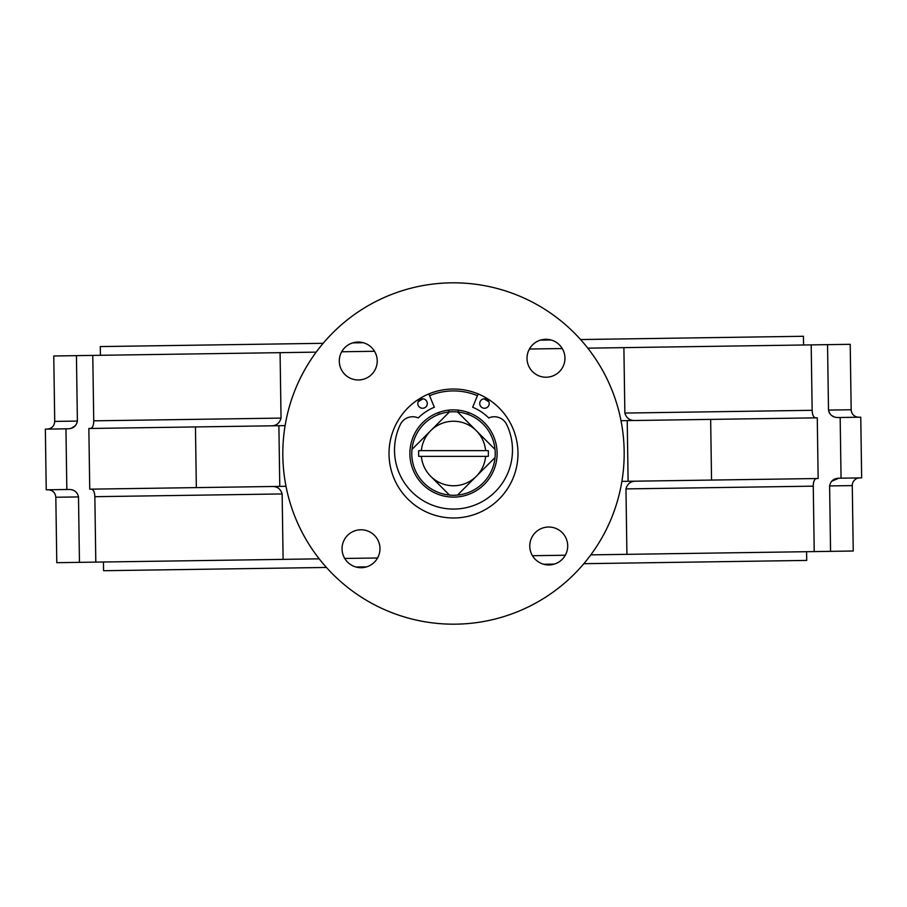 <?xml version="1.0" encoding="UTF-8"?>
<svg xmlns="http://www.w3.org/2000/svg" width="907" height="907" viewBox="0 0 907 907"><rect width="100%" height="100%" fill="white"/><g stroke="black" fill="none" stroke-linecap="round" stroke-linejoin="round"><path stroke-width="1.36" d="M485.619 450.654A32.244 32.244 0 0 0 421.381 450.654L418.717 450.654A34.897 34.897 0 0 0 418.717 456.346L421.381 456.346A32.244 32.244 0 0 0 485.619 456.346L488.283 456.346A34.897 34.897 0 0 0 488.283 450.654L421.381 450.654M449.43 411.971A41.722 41.722 0 0 1 495.029 457.57A41.722 41.722 0 0 1 411.971 457.57A41.722 41.722 0 0 1 449.43 411.971L411.971 449.43M495.029 449.43L457.57 411.971M430.7 476.3L449.43 495.029M457.57 495.029L495.029 457.57M421.381 456.346L485.619 456.346M357.982 342.052A18.968 18.968 0 0 0 339.297 361.292A18.968 18.968 0 0 0 358.537 379.976A18.968 18.968 0 0 0 377.221 360.737A18.968 18.968 0 0 0 357.982 342.052M360.737 529.779A18.968 18.968 0 0 0 342.052 549.018A18.968 18.968 0 0 0 361.292 567.703A18.968 18.968 0 0 0 379.976 548.463A18.968 18.968 0 0 0 360.737 529.779M548.463 527.024A18.968 18.968 0 0 0 529.779 546.263A18.968 18.968 0 0 0 549.018 564.948A18.968 18.968 0 0 0 567.703 545.708A18.968 18.968 0 0 0 548.463 527.024M545.708 339.297A18.968 18.968 0 0 0 527.024 358.537A18.968 18.968 0 0 0 546.263 377.221A18.968 18.968 0 0 0 564.948 357.982A18.968 18.968 0 0 0 545.708 339.297M454.441 517.976A64.476 64.476 0 0 1 389.024 454.441A64.476 64.476 0 0 1 452.559 389.024A64.476 64.476 0 0 1 517.976 452.559A64.476 64.476 0 0 1 454.441 517.976M75.53 425.576L71.37 428.229M271.692 425.814C276.533 425.632 279.651 423.059 281.034 418.093L280.082 352.664L92.775 355.408L93.738 420.837C93.67 425.791 92.435 428.331 90.031 428.478M88.852 428.489L89.736 489.168L196.343 487.615L195.459 426.936L88.852 428.489M90.915 489.156C93.33 489.236 94.645 491.741 94.85 496.685L95.802 562.113L283.109 559.37L282.145 493.941C280.603 489.009 277.417 486.526 272.576 486.492M455.994 624.163A170.686 170.686 0 0 0 624.163 451.006A170.686 170.686 0 0 0 451.006 282.837A170.686 170.686 0 0 0 282.837 455.994A170.686 170.686 0 0 0 455.994 624.163M78.501 496.923L55.826 497.251L56.79 562.68L79.453 562.351L78.501 496.923C77.299 491.991 74.125 489.508 69 489.474L46.234 489.814L45.35 429.124L68.116 428.796C73.252 428.603 76.335 426.029 77.39 421.075L76.437 355.646L53.762 355.986L54.726 421.404L77.39 421.075M858.861 417.22A7.585 7.585 0 0 1 851.174 409.749L850.21 344.32L827.547 344.649L828.499 410.077C829.701 415.009 832.875 417.492 838 417.526L840.165 417.492L841.05 478.17L861.65 477.876L860.766 417.186L840.165 417.492M831.617 481.266L838.884 478.204C833.748 478.397 830.665 480.971 829.61 485.925L830.563 551.354L853.238 551.014L852.274 485.596A7.585 7.585 0 0 1 859.757 477.898M621.896 481.379L818.148 478.511L817.264 417.832L621 420.701M838.884 478.204L841.05 478.17M286 486.299L196.343 487.615M285.104 425.621L195.459 426.936M830.563 551.354L626.918 554.336L625.966 488.907C627.361 483.941 630.478 481.368 635.308 481.186M814.225 551.592L813.262 486.163C813.33 481.209 814.565 478.669 816.969 478.522M834.361 416.937L831.81 415.633M829.44 413.195L828.499 410.077L851.174 409.749M634.424 420.508C629.571 420.463 626.386 417.98 624.855 413.059L623.891 347.63L587.804 348.163M816.085 417.844C813.67 417.764 812.355 415.259 812.15 410.315L811.198 344.887L623.891 347.63M66.835 489.508L65.95 428.83M562.272 348.537L529.427 349.014M374.546 351.281L341.701 351.769M626.918 554.336L590.831 554.857M565.299 555.231L532.454 555.719M377.573 557.986L344.728 558.463M283.109 559.37L319.196 558.837M79.453 562.351L95.802 562.113M76.437 355.646L92.775 355.408M280.082 352.664L316.169 352.143M811.198 344.887L827.547 344.649M711.542 480.064L710.657 419.385L711.542 480.064M803.557 345L803.432 336.282L580.571 339.547M551.014 339.978L540.425 340.136M363.288 342.721L352.698 342.88M323.141 343.311L100.28 346.576L100.416 355.295M103.443 562L103.568 570.718L326.429 567.453M806.584 551.705L806.72 560.424L583.859 563.689M554.302 564.12L543.712 564.279M366.575 566.864L355.986 567.022M453.5 409.885A43.615 43.615 0 0 0 409.885 453.5A43.615 43.615 0 0 0 453.5 497.115A43.615 43.615 0 0 0 497.115 453.5A43.615 43.615 0 0 0 453.5 409.885M488.918 401.903A62.583 62.583 0 0 0 483.93 398.808M477.445 395.679A62.583 62.583 0 0 0 429.555 395.679M423.07 398.808A62.583 62.583 0 0 0 418.082 401.903M458.239 412.05L458.239 410.134M448.761 410.134L448.761 412.05M469.939 413.093A3.798 3.798 0 0 1 466.946 412.005M440.054 412.005A3.798 3.798 0 0 1 437.061 413.093M479.724 403.524A4.739 4.739 0 0 1 484.463 398.785A4.739 4.739 0 0 1 489.202 403.524A4.739 4.739 0 0 1 484.463 408.263A4.739 4.739 0 0 1 479.724 403.524M417.798 403.524A4.739 4.739 0 0 1 422.537 398.785A4.739 4.739 0 0 1 427.276 403.524A4.739 4.739 0 0 1 422.537 408.263A4.739 4.739 0 0 1 417.798 403.524M428.83 393.921L434.34 407.243A50.066 50.066 0 0 0 418.252 417.946A13.65 13.65 0 0 0 400.361 424.487A58.978 58.978 0 0 0 453.5 509.065A58.978 58.978 0 0 0 506.639 424.487A13.65 13.65 0 0 0 488.748 417.946A50.066 50.066 0 0 0 472.66 407.243L478.17 393.921M852.274 485.596L829.61 485.925M93.738 420.837L281.034 418.093M282.145 493.941L94.85 496.685M813.262 486.163L625.966 488.907M624.855 413.059L812.15 410.315M628.109 481.288L627.225 420.61M279.775 486.39L278.891 425.712M54.726 421.404C54.341 426.018 51.846 428.58 47.243 429.102M55.826 497.251C55.316 492.66 52.753 490.165 48.139 489.78"/></g></svg>
